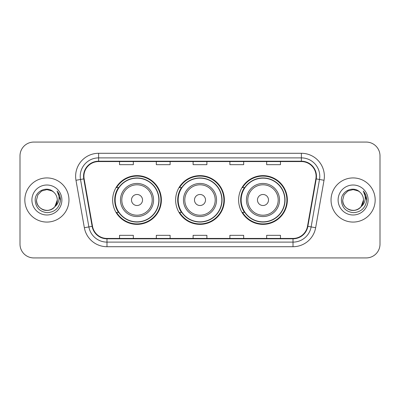 <?xml version="1.0" encoding="UTF-8"?>
<svg xmlns="http://www.w3.org/2000/svg" width="400" height="400" viewBox="0 0 400 400"><rect width="100%" height="100%" fill="white"/><g stroke="black" fill="none" stroke-linecap="round" stroke-linejoin="round"><path stroke-width="0.6" d="M238.62 200A24.37 24.37 0 0 0 262.99 224.37A24.37 24.37 0 0 0 287.355 200A24.37 24.37 0 0 0 262.99 175.63A24.37 24.37 0 0 0 238.62 200M175.63 200A24.37 24.37 0 0 0 200 224.37A24.37 24.37 0 0 0 224.37 200A24.37 24.37 0 0 0 200 175.63A24.37 24.37 0 0 0 175.63 200M112.645 200A24.37 24.37 0 0 0 137.01 224.37A24.37 24.37 0 0 0 161.38 200A24.37 24.37 0 0 0 137.01 175.63A24.37 24.37 0 0 0 112.645 200M118.49 212.415A22.3 22.3 0 0 1 118.49 187.585M181.475 212.415A22.3 22.3 0 0 1 181.475 187.585M244.465 212.415A22.3 22.3 0 0 1 244.465 187.585M20 155.86L20 244.14A13.795 13.795 0 0 0 33.795 257.93L366.205 257.93A13.795 13.795 0 0 0 380 244.14L380 155.86A13.795 13.795 0 0 0 366.205 142.07L33.795 142.07A13.795 13.795 0 0 0 20 155.86L20 244.14M24.83 200A22.07 22.07 0 0 0 46.895 222.07A22.07 22.07 0 0 0 68.965 200A22.07 22.07 0 0 0 46.895 177.93A22.07 22.07 0 0 0 24.83 200A22.07 22.07 0 0 0 46.895 222.07A22.07 22.07 0 0 0 68.965 200A22.07 22.07 0 0 0 46.895 177.93A22.07 22.07 0 0 0 24.83 200M331.035 200A22.07 22.07 0 0 0 353.105 222.07A22.07 22.07 0 0 0 375.17 200A22.07 22.07 0 0 0 353.105 177.93A22.07 22.07 0 0 0 331.035 200A22.07 22.07 0 0 0 353.105 222.07A22.07 22.07 0 0 0 375.17 200A22.07 22.07 0 0 0 353.105 177.93A22.07 22.07 0 0 0 331.035 200M83.91 176.275A14.715 14.715 0 0 1 98.62 161.565L301.38 161.565A14.715 14.715 0 0 1 315.87 178.83L307.5 226.28A14.715 14.715 0 0 1 293.015 238.435L106.985 238.435A14.715 14.715 0 0 1 92.5 226.28L84.13 178.83A14.715 14.715 0 0 1 83.91 176.275M83.54 176.275A15.08 15.08 0 0 0 83.77 178.895L92.135 226.345A15.08 15.08 0 0 0 106.985 238.805L293.015 238.805A15.08 15.08 0 0 0 307.865 226.345L316.23 178.895A15.08 15.08 0 0 0 301.38 161.195L98.62 161.195A15.08 15.08 0 0 0 83.54 176.275M75.98 180.27A22.99 22.99 0 0 1 98.62 153.285L301.38 153.285A22.99 22.99 0 0 1 324.02 180.27L315.65 227.715A22.99 22.99 0 0 1 293.015 246.715L106.985 246.715A22.99 22.99 0 0 1 84.35 227.715L75.98 180.27L80.51 179.47A18.39 18.39 0 0 1 98.62 157.885L301.38 157.885A18.39 18.39 0 0 1 319.49 179.47L311.125 226.92A18.39 18.39 0 0 1 293.015 242.115L106.985 242.115A18.39 18.39 0 0 1 88.875 226.92L80.51 179.47A18.39 18.39 0 0 1 80.23 176.275M366.205 142.07L33.795 142.07M33.795 257.93L366.205 257.93M380 244.14L380 155.86M193.105 161.565L193.105 164.675L206.895 164.675L206.895 161.565M156.32 161.565L156.32 164.675L170.115 164.675L170.115 161.565M119.54 161.565L119.54 164.675L133.335 164.675L133.335 161.565M229.885 161.565L229.885 164.675L243.68 164.675L243.68 161.565M266.665 161.565L266.665 164.675L280.46 164.675L280.46 161.565M206.895 238.435L206.895 235.325L193.105 235.325L193.105 238.435M170.115 238.435L170.115 235.325L156.32 235.325L156.32 238.435M133.335 238.435L133.335 235.325L119.54 235.325L119.54 238.435M243.68 238.435L243.68 235.325L229.885 235.325L229.885 238.435M280.46 238.435L280.46 235.325L266.665 235.325L266.665 238.435M43.705 209.89C50.22 212.235 57.49 206.745 57.29 200C57.15 203.92 55.415 206.92 52.095 209C45.615 213.15 36.15 207.685 36.505 200L37.895 194.805L41.7 191L46.895 189.605L52.095 191L53.705 192.145C47.325 185.46 35.045 190.97 35.16 200C35.63 207.59 39.655 211.815 47.23 212.67C54.69 212.13 59.09 208.165 60.43 200.78L60.45 200C60.41 196.59 59.28 193.6 57.05 191.02C58.745 193.8 59.34 196.795 58.84 200C58.355 202.725 57.03 204.95 54.86 206.675A10.395 10.395 0 0 0 57.29 200L54.86 206.675C49.345 214.135 35.96 209.365 36.505 200L37.895 194.805L41.7 191L46.895 189.605L52.095 191L53.705 192.145L52.095 191L46.895 189.605L41.7 191L37.895 194.805L36.505 200C36.645 203.92 38.375 206.92 41.7 209C48.18 213.15 57.645 207.685 57.29 200L54.835 206.71L57.29 200C57.15 203.92 55.415 206.92 52.095 209C45.615 213.15 36.15 207.685 36.505 200C36.645 203.92 38.375 206.92 41.7 209C48.18 213.15 57.645 207.685 57.29 200A10.395 10.395 0 0 0 53.705 192.145M31.905 200A14.99 14.99 0 0 0 46.895 214.99A14.99 14.99 0 0 0 61.89 200A14.99 14.99 0 0 0 46.895 185.01A14.99 14.99 0 0 0 31.905 200M57.15 191.135L60.445 200.395M142.53 200A5.515 5.515 0 0 0 137.01 194.485A5.515 5.515 0 0 0 131.495 200A5.515 5.515 0 0 0 137.01 205.515A5.515 5.515 0 0 0 142.53 200M153.565 200A16.55 16.55 0 0 0 137.01 183.45A16.55 16.55 0 0 0 120.46 200A16.55 16.55 0 0 0 137.01 216.55A16.55 16.55 0 0 0 153.565 200A16.55 16.55 0 0 1 137.01 216.55A16.55 16.55 0 0 1 120.46 200M158.85 200A21.84 21.84 0 0 0 137.01 178.16A21.84 21.84 0 0 0 115.17 200A21.84 21.84 0 0 0 137.01 221.84A21.84 21.84 0 0 0 158.85 200M160.92 200A23.91 23.91 0 0 1 116.58 212.415L118.795 212.415A22.045 22.045 0 0 0 159.055 200.055A22.045 22.045 0 0 0 118.795 187.585L116.58 187.585A23.91 23.91 0 0 1 160.92 200M205.515 200A5.515 5.515 0 0 0 200 194.485A5.515 5.515 0 0 0 194.485 200A5.515 5.515 0 0 0 200 205.515A5.515 5.515 0 0 0 205.515 200M216.55 200A16.55 16.55 0 0 0 200 183.45A16.55 16.55 0 0 0 183.45 200A16.55 16.55 0 0 0 200 216.55A16.55 16.55 0 0 0 216.55 200A16.55 16.55 0 0 1 200 216.55A16.55 16.55 0 0 1 183.45 200M221.84 200A21.84 21.84 0 0 0 200 178.16A21.84 21.84 0 0 0 178.16 200A21.84 21.84 0 0 0 200 221.84A21.84 21.84 0 0 0 221.84 200M223.91 200A23.91 23.91 0 0 1 179.565 212.415L181.785 212.415A22.045 22.045 0 0 0 222.045 200.055A22.045 22.045 0 0 0 181.785 187.585L179.565 187.585A23.91 23.91 0 0 1 223.91 200M268.505 200A5.515 5.515 0 0 0 262.99 194.485A5.515 5.515 0 0 0 257.47 200A5.515 5.515 0 0 0 262.99 205.515A5.515 5.515 0 0 0 268.505 200M279.54 200A16.55 16.55 0 0 0 262.99 183.45A16.55 16.55 0 0 0 246.435 200A16.55 16.55 0 0 0 262.99 216.55A16.55 16.55 0 0 0 279.54 200A16.55 16.55 0 0 1 262.99 216.55A16.55 16.55 0 0 1 246.435 200M284.83 200A21.84 21.84 0 0 0 262.99 178.16A21.84 21.84 0 0 0 241.15 200A21.84 21.84 0 0 0 262.99 221.84A21.84 21.84 0 0 0 284.83 200M286.895 200A23.91 23.91 0 0 1 242.555 212.415L244.77 212.415A22.045 22.045 0 0 0 285.035 200.055A22.045 22.045 0 0 0 244.77 187.585L242.555 187.585A23.91 23.91 0 0 1 286.895 200M349.91 209.89C356.425 212.235 363.695 206.745 363.495 200C363.355 203.92 361.625 206.92 358.3 209C351.82 213.15 342.355 207.685 342.71 200L344.1 194.805L347.905 191L344.1 194.805L342.71 200L344.1 194.805L347.905 191L353.105 189.605L358.3 191L359.91 192.145C353.535 185.46 341.255 190.97 341.37 200C341.84 207.59 345.86 211.815 353.44 212.67C360.9 212.13 365.3 208.165 366.635 200.78L366.66 200C366.62 196.59 365.485 193.6 363.255 191.02C364.95 193.8 365.55 196.795 365.045 200C364.56 202.725 363.235 204.95 361.07 206.675A10.395 10.395 0 0 0 363.495 200L361.07 206.675C355.55 214.135 342.17 209.365 342.71 200C342.85 203.92 344.585 206.92 347.905 209C354.385 213.15 363.85 207.685 363.495 200L361.04 206.71L363.495 200C363.355 203.92 361.625 206.92 358.3 209C351.82 213.15 342.355 207.685 342.71 200C342.85 203.92 344.585 206.92 347.905 209C354.385 213.15 363.85 207.685 363.495 200A10.395 10.395 0 0 0 359.91 192.145M338.11 200A14.99 14.99 0 0 0 353.105 214.99A14.99 14.99 0 0 0 368.095 200A14.99 14.99 0 0 0 353.105 185.01A14.99 14.99 0 0 0 338.11 200M366.66 200L363.455 191.25M363.355 191.135L366.65 200.395M301.38 153.285L301.38 161.195M80.51 179.47L83.77 178.895M106.985 246.715L106.985 238.805M293.015 238.805L293.015 246.715M307.865 226.345L315.65 227.715M84.35 227.715L92.135 226.345M316.23 178.895L324.02 180.27M98.62 153.285L98.62 161.195M152.215 200A15.205 15.205 0 0 0 137.01 184.795A15.205 15.205 0 0 0 121.805 200A15.205 15.205 0 0 0 137.01 215.205A15.205 15.205 0 0 0 152.215 200M215.205 200A15.205 15.205 0 0 0 200 184.795A15.205 15.205 0 0 0 184.795 200A15.205 15.205 0 0 0 200 215.205A15.205 15.205 0 0 0 215.205 200M278.195 200A15.205 15.205 0 0 0 262.99 184.795A15.205 15.205 0 0 0 247.785 200A15.205 15.205 0 0 0 262.99 215.205A15.205 15.205 0 0 0 278.195 200"/></g></svg>
